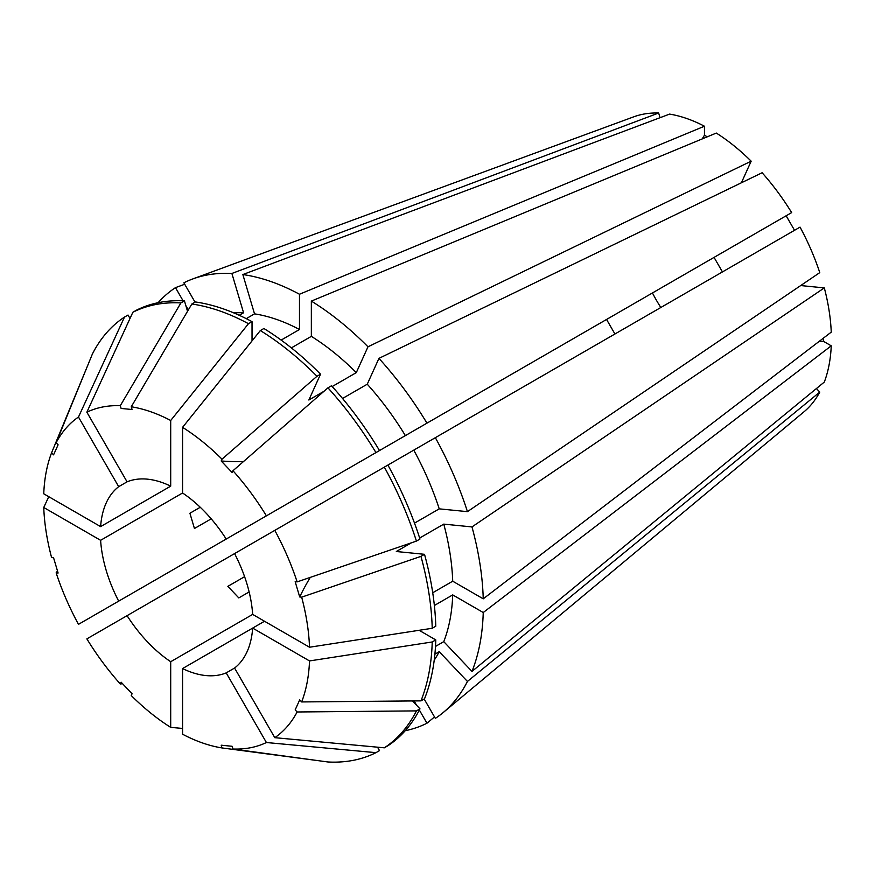 <?xml version="1.0" encoding="UTF-8"?>
<svg xmlns="http://www.w3.org/2000/svg" width="875" height="875" viewBox="0 0 875 875"><rect width="100%" height="100%" fill="white"/><g stroke="black" fill="none" stroke-linecap="round" stroke-linejoin="round"><path stroke-width="1.31" d="M127.072 615.661L234.577 553.591A107.833 62.256 60 0 1 252.656 614.403L170.702 661.719A107.833 62.256 60 0 1 127.072 615.661L86.866 638.87A188.114 108.609 60 0 0 120.302 683.977L121.111 682.172L132.07 693.744L131.261 695.548A188.114 108.609 60 0 0 170.702 727.377L182.569 728.438M722.444 271.917L714.055 257.392L226.198 539.055A107.833 62.256 60 0 0 182.569 492.997L100.614 540.312A107.833 62.256 60 0 0 118.683 601.136L606.55 319.462L614.939 333.988M118.683 486.675L127.072 481.83A107.833 62.256 60 0 1 170.702 486.15L100.614 526.619A107.833 62.256 60 0 1 118.683 486.675L78.477 417.036L124.48 317.089L128.034 315.044L130.003 318.456M211.203 518.842L194.447 528.511L189.908 513.242L200.244 507.27M660.822 307.497A107.833 62.256 60 0 1 652.444 292.972M249.134 591.948L238.798 597.92L227.85 586.348L244.595 576.68M264.512 621.25L252.656 628.097A107.833 62.256 60 0 1 234.577 668.041L226.198 672.886A107.833 62.256 60 0 1 182.569 668.566L182.569 734.223A188.114 108.609 60 0 0 222.009 747.939L221.189 745.194L232.148 746.288L232.969 749.022L327.939 761.983A251.617 145.272 60 0 0 375.955 752.664L379.509 750.608L377.541 747.184M432.228 641.966L435.783 639.909A251.617 145.272 60 0 1 424.517 698.808L420.962 700.864A251.617 145.272 60 0 0 432.228 641.966L309.52 660.931L252.656 628.097L182.569 668.566M816.419 388.544L819.777 392.088A171.128 98.798 60 0 1 804.038 411.764L443.1 712.622A251.617 145.272 60 0 1 435.345 718.375L424.167 699.016M800.713 285.556L824.316 287.897A171.128 98.798 60 0 1 831.25 332.128L483.241 598.828A251.617 145.272 60 0 0 471.975 526.914L443.767 524.125A208.48 120.367 60 0 1 452.714 581.208L483.241 598.828M823.462 338.1L823.462 341.327A599.08 345.877 0 0 0 819.12 341.425M434.372 605.489L452.714 594.902L483.241 612.522L831.25 345.822L823.462 341.327M831.25 345.822A171.128 98.798 60 0 1 824.316 382.058L471.975 671.42L443.767 641.648L435.498 646.428M378.941 358.378L762.114 172.747A171.128 98.798 60 0 1 791.656 212.592L426.956 423.15A251.617 145.272 60 0 0 378.941 358.378L367.259 384.202A208.48 120.367 60 0 1 405.377 435.608L426.956 423.15M714.055 257.392L786.155 215.775L794.533 230.3M234.577 553.591L800.045 227.117A171.128 98.798 60 0 1 819.777 272.617L467.436 511.645L439.228 508.856L414.498 523.13M741.388 182.798L751.166 161.175L367.981 346.806L356.3 372.63L332.194 386.542M242.845 274.553L254.527 313.862A208.48 120.367 60 0 1 299.48 329.503L299.48 294.252A251.617 145.272 60 0 0 242.845 274.553L669.616 114.1A171.128 98.798 60 0 1 704.452 126.219L704.452 135.209L707.252 136.817M291.353 347.889L311.347 336.35L311.347 301.098L716.319 133.066A171.128 98.798 60 0 1 751.166 161.175M195.048 302.159L183.859 282.8A251.617 145.272 60 0 1 192.73 278.961L633.752 116.823A171.128 98.798 60 0 1 658.656 113.017L660.045 117.698M435.345 437.675A251.617 145.272 60 0 1 467.436 511.645M483.241 612.522A251.617 145.272 60 0 1 471.975 671.42M311.347 301.098A251.617 145.272 60 0 1 367.981 346.806M192.73 278.961A251.617 145.272 60 0 1 231.886 273.47L658.656 113.017M175.481 568.345L197.061 555.877M419.355 710.052L426.956 723.22L434.514 716.931M426.956 723.22A251.617 145.272 60 0 1 405.234 730.713M118.683 601.136L78.477 624.345A188.114 108.609 60 0 1 56.131 572.841L58.1 573.027L53.561 557.758L51.592 557.561A188.114 108.609 60 0 1 43.75 507.489L48.759 496.683M100.614 540.312L43.75 507.489M384.333 467.119A251.617 145.272 60 0 1 416.423 541.089L297.128 581.886L295.17 581.689L299.709 596.958A958.53 299.502 163.4 0 1 310.275 577.391M274.794 530.37A188.114 108.609 60 0 1 297.128 581.886M420.962 700.864L301.667 701.936L299.709 699.869L295.17 709.898L297.128 711.977A188.114 108.609 60 0 1 274.794 737.68L234.577 668.041M309.52 660.931A188.114 108.609 60 0 1 301.667 701.936M182.569 492.997L182.569 427.339L260.334 330.553A251.617 145.272 60 0 1 316.98 376.261L222.009 459.178L221.189 460.972A958.53 299.502 136.6 0 0 243.425 461.606M182.569 427.339A188.114 108.609 60 0 1 222.009 459.178M127.072 481.83L86.866 412.191A188.114 108.609 60 0 1 120.302 405.694L180.884 302.925L184.439 300.869L187.534 311.303M86.866 412.191L132.869 312.255A251.617 145.272 60 0 1 180.884 302.925M57.498 570.992L56.131 572.841M226.198 672.886L266.405 742.525L375.955 752.664M266.405 742.525A188.114 108.609 60 0 1 232.969 749.022M387.898 465.073A251.617 145.272 60 0 1 419.978 539.033L416.423 541.089M260.334 330.553L263.9 328.497A251.617 145.272 60 0 1 320.534 374.205L316.98 376.261M132.869 312.255L136.423 310.198A251.617 145.272 60 0 1 184.439 300.869M435.783 639.909L419.125 630.295M323.947 391.311L308.853 400.017L320.534 374.205M413.766 450.133A208.48 120.367 60 0 1 439.228 508.856M452.714 594.902A208.48 120.367 60 0 1 443.767 641.648M311.347 336.35A208.48 120.367 60 0 1 356.3 372.63M239.236 315.284L243.567 312.78L231.886 273.47M233.723 312.878A208.48 120.367 60 0 1 243.567 312.78M414.083 700.93L416.598 705.261M100.614 526.619L43.75 493.795A188.114 108.609 60 0 1 51.592 452.78L53.561 454.847L58.1 444.817L56.131 442.739A188.114 108.609 60 0 1 78.477 417.036M88.43 363.716L51.592 452.78M824.316 287.897L471.975 526.914M819.777 392.088L467.436 681.45A251.617 145.272 60 0 1 443.1 712.622M299.48 294.252L704.452 126.219M158.123 302.706A251.617 145.272 60 0 1 175.481 287.645L184.702 284.244M420.962 556.369L301.667 597.155A188.114 108.609 60 0 1 309.52 647.227L432.228 628.272L435.783 626.216A251.617 145.272 60 0 0 424.517 554.312L420.962 556.369A251.617 145.272 60 0 1 432.228 628.272M301.667 597.155L299.709 596.958M252.656 614.403L309.52 647.227M327.939 387.833L232.969 470.739A188.114 108.609 60 0 1 266.405 515.845L379.509 450.538A251.617 145.272 60 0 0 331.494 385.777L327.939 387.833A251.617 145.272 60 0 1 375.955 452.594M232.969 470.739L232.148 472.544L221.189 460.972M226.198 539.055L266.405 515.845M191.833 304.008A251.617 145.272 60 0 1 248.478 323.706L252.033 321.65A251.617 145.272 60 0 0 195.398 301.952L191.833 304.008L131.261 406.777L132.07 409.522L121.111 408.439L120.302 405.694M170.702 486.15L170.702 420.492L248.478 323.706M131.261 406.777A188.114 108.609 60 0 1 170.702 420.492M170.702 661.719L170.702 727.377M412.497 700.941L419.978 708.838L416.423 710.894A251.617 145.272 60 0 1 384.333 747.819L274.794 737.68M416.423 710.894L297.128 711.977M317.548 760.572L222.009 747.939M122.577 683.714L120.302 683.977M56.131 442.739L92.389 354.014A251.617 145.272 60 0 1 124.48 317.089M419.978 708.838A251.617 145.272 60 0 1 387.898 745.763L384.333 747.819M411.414 542.806L396.32 551.513L424.517 554.312M357.93 463.006L405.377 435.608M252.033 321.65L252.033 340.878M443.767 524.125L419.661 538.038M432.72 592.747L452.714 581.208M467.436 681.45L439.228 651.678A208.48 120.367 60 0 1 434.23 660.155M439.228 651.678L434.897 654.183M367.259 384.202L342.53 398.475M254.527 313.862L246.258 318.642M281.138 340.091L299.48 329.503M188.344 309.936L185.839 305.594M183.083 300.803L175.481 287.645M704.452 135.209A599.08 345.877 -60 0 1 702.198 138.917"/></g></svg>
